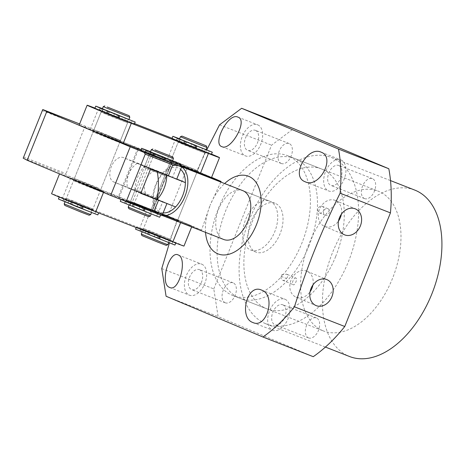 <?xml version="1.0" encoding="UTF-8"?>
<svg xmlns="http://www.w3.org/2000/svg" width="464" height="464" viewBox="0 0 464 464"><rect width="100%" height="100%" fill="white"/><g stroke="black" fill="none" stroke-linecap="round" stroke-linejoin="round"><path stroke-width="0.35" stroke-dasharray="2.32 1.74" d="M180.154 166.419L153.903 156.02L146.665 152.807L162.336 158.92L140.708 150.516M150.527 151.653L165.248 157.551L160.341 155.684L159.454 157.893M164.848 157.864L163.983 160.016M170.288 162.464L171.175 160.254L164.871 157.801M171.175 160.254L171.877 160.527M152.035 154.982L152.929 152.766L160.341 155.684M152.929 152.766L150.771 152.03M150.481 151.763L150.823 151.902M151.026 152.146L151.554 152.354L150.661 154.564M154.547 156.2L155.405 154.06M155.115 153.868L151.554 152.354M183.292 142.883L177.509 140.731L185.484 144.124L206.254 152.285L183.292 142.883M183.506 144.269L178.17 142.28L185.53 145.412L204.705 152.946L183.506 144.269M106.175 112.729L100.398 110.577L108.373 113.97L129.143 122.131L106.175 112.729M106.395 114.115L101.059 112.126L108.419 115.258L127.594 122.792L106.395 114.115M176.395 161.959L171.059 159.97L178.35 163.073L197.594 170.636L176.395 161.959M99.284 131.805L93.948 129.816L101.233 132.919L120.483 140.482L99.284 131.805M175.288 162.789L169.511 160.625L177.323 163.96L198.256 172.185L175.288 162.789M98.177 132.629L92.4 130.471L100.212 133.8L121.145 142.03L98.177 132.629M94.963 108.112A29.795 0.371 -158.1 0 1 98.246 109.388L134.577 123.592M172.08 138.26L175.357 139.542A29.795 0.371 -158.1 0 1 211.538 154.123M211.526 177.521A29.795 0.371 21.9 0 0 196.342 171.054A29.795 0.371 21.9 0 0 167.359 159.442L90.242 129.288A29.795 0.371 21.9 0 0 79.129 125.141M140.876 150.092L180.49 165.584M167.133 161.518L149.466 154.292L167.133 161.518M134.537 204.154L152.204 211.381L134.537 204.154M134.867 204.293L151.647 211.161L134.867 204.293M133.887 206.724L150.672 213.597L133.887 206.724M167.782 158.949L150.997 152.082L167.782 158.949M166.802 161.379L150.017 154.512L166.802 161.379M133.557 206.584L151.223 213.817L133.557 206.584M150.336 216.027L128.221 207.135M151.334 149.646L173.449 158.531M150.446 151.856L172.556 160.747M148.782 216.688L128.882 208.69M199.729 150.069L178.524 141.392L199.729 150.069M148.486 231.391L143.15 229.402L150.435 232.505L169.685 240.068L148.486 231.391M148.816 231.53L169.134 239.847L148.816 231.53M147.836 233.96L168.154 242.278L147.836 233.96M200.373 147.5L180.055 139.183L200.373 147.5M199.398 149.93L179.081 141.619L199.398 149.93M147.506 233.821L142.17 231.832L149.46 234.935L168.705 242.498L147.506 233.821M167.817 244.714L141.282 234.042M180.392 136.747L206.927 147.419M179.504 138.962L206.039 149.628M166.263 245.375L141.943 235.596M122.612 119.915L101.413 111.238L120.663 118.801L127.948 121.904L122.612 119.915M71.369 201.237L92.574 209.914L71.369 201.237M71.7 201.376L92.017 209.687L71.7 201.376M70.725 203.806L91.043 212.123L70.725 203.806M123.262 117.346L102.944 109.028L123.262 117.346M122.281 119.776L101.964 111.459L122.281 119.776M70.395 203.667L65.059 201.678L72.343 204.781L91.594 212.344L70.395 203.667M90.706 214.554L64.165 203.887M103.281 106.592L129.816 117.259M102.393 108.808L128.928 119.474M89.152 215.221L64.832 205.442M75.69 180.392L101.587 190.675L75.69 180.392M98.293 187.955L74.391 178.46L98.293 187.955M131.306 203.348L153.219 212.048L131.306 203.348M150.365 209.519L130.442 201.608L150.365 209.519M116.963 141.52L93.055 132.025L116.963 141.52M140.778 193.36L113.674 181.934A13.108 7.888 111.4 0 1 111.296 166.709A13.108 7.888 111.4 0 1 123.337 157.569A13.108 7.888 111.4 0 1 123.453 157.615L150.556 169.035M157.899 213.747L162.789 201.585L148.242 195.454A13.108 7.888 111.4 0 1 145.864 180.229A13.108 7.888 111.4 0 1 157.905 171.083A13.108 7.888 111.4 0 1 158.021 171.135L172.562 177.26L177.451 165.097L137.791 148.381L118.239 197.032L162.064 215.603M137.083 191.533L157 199.445L137.083 191.533M118.291 140.76L92.394 130.477L118.291 140.76M170.363 162.325L148.451 153.625L170.363 162.325M151.305 156.153L171.228 164.065L151.305 156.153M164.587 174.139L144.669 166.228L164.587 174.139M23.2 158.178L66.259 175.015L118.239 197.032M119.138 197.304L138.695 148.654L85.811 126.37L84.709 127.194L66.039 173.629L66.259 175.015M23.496 156.994L66.039 173.629M162.789 201.585L166.953 203.441L165.016 202.791M137.791 148.381L138.695 148.654M180.212 166.28L177.451 165.097M85.811 126.37L79.611 123.94M42.16 110.56L84.709 127.194M176.732 179.121L172.562 177.26M134.311 124.259L108.06 113.86L100.821 110.647L116.493 116.754L94.865 108.35M102.463 108.622L119.405 115.391L114.498 113.523L113.61 115.733M124.445 120.298L125.332 118.088L119.909 116.029M119.028 115.64L118.14 117.85M125.332 118.088L128.621 119.393M106.198 112.816L107.085 110.606L114.498 113.523M107.085 110.606L104.98 109.736L104.093 111.952M102.428 108.715L104.98 109.736M102.382 111.435L103.089 109.15M103.269 109.22L105.711 110.188L104.823 112.404M108.704 114.04L109.591 111.824L105.711 110.188M109.591 111.824L108.002 111.221M211.422 154.413L171.982 138.504M179.58 138.777L196.516 145.545L191.615 143.678L190.721 145.887M201.556 150.458L202.449 148.242L197.02 146.189M196.144 145.795L195.251 148.004M202.449 148.242L205.732 149.547M183.309 142.97L184.196 140.76L191.615 143.678M184.196 140.76L182.091 139.896L181.204 142.106M179.539 138.869L182.091 139.896M179.493 141.59L180.2 139.304M180.38 139.374L182.822 140.348L181.934 142.558M185.815 144.194L186.702 141.984L182.822 140.348M186.702 141.984L185.113 141.375M70.621 201.179L93.589 210.575L72.657 202.35L64.844 199.021L70.621 201.179M71.729 200.349L92.928 209.026L73.677 201.463L66.393 198.36L71.729 200.349M147.732 231.333L170.7 240.729L149.768 232.505L141.955 229.175L147.732 231.333M148.84 230.504L170.039 239.18L150.794 231.617L143.504 228.514L148.84 230.504M78.839 182.659L100.038 191.342L80.864 183.802L73.503 180.676L78.839 182.659M155.95 212.819L177.149 221.496L157.975 213.962L150.614 210.83L155.95 212.819M78.619 181.279L101.587 190.681L80.817 182.514L72.842 179.121L78.619 181.279M155.736 211.433L178.698 220.835L157.928 212.669L149.953 209.281L155.736 211.433M183.97 246.065A29.795 0.371 21.9 0 0 168.786 239.604A29.795 0.371 21.9 0 0 139.803 227.992L62.686 197.832A29.795 0.371 21.9 0 0 51.574 193.685M59.525 173.901L59.572 173.785A29.795 0.371 -158.1 0 1 70.69 177.932L147.801 208.087A29.795 0.371 -158.1 0 1 176.784 219.704A29.795 0.371 -158.1 0 1 191.968 226.165A29.795 0.371 -158.1 0 1 180.85 222.018L103.739 191.864L103.507 192.438M80.939 205.204L63.928 198.691L98.71 212.692L59.311 196.8L80.939 205.204L80.052 207.414L58.423 199.01M78.056 204.183L77.169 206.393L80.052 207.414M97.869 214.919L88.003 210.958L88.891 208.748M68.533 200.396L67.645 202.606L62.843 200.79L65.934 202.089L66.822 199.88M67.645 202.606L69.751 203.476L70.638 201.266M77.169 206.393L69.751 203.476M82.586 206.3L81.693 208.51L88.003 210.958M81.693 208.51L82.522 208.875L83.41 206.666M71.659 201.915L70.766 204.131L70.36 203.986L82.522 208.875M70.766 204.131L72.256 204.699L73.144 202.484M69.264 200.848L68.376 203.064L72.256 204.699M68.376 203.064L65.934 202.089M158.05 235.358L141.044 228.845L175.821 242.852L136.422 226.954L158.05 235.358L157.163 237.568L135.534 229.164M155.167 234.337L154.28 236.547L157.163 237.568M174.98 245.073L165.114 241.112L166.002 238.902M145.65 230.55L144.756 232.766L139.96 230.944L143.045 232.249L143.939 230.034M144.756 232.766L146.862 233.63L147.755 231.42M154.28 236.547L146.862 233.63M159.697 236.454L158.81 238.664L165.114 241.112M158.81 238.664L159.633 239.035L160.527 236.82M148.77 232.075L147.883 234.285L147.477 234.14L159.633 239.035M147.883 234.285L149.373 234.854L150.261 232.644M146.38 231.002L145.487 233.218L149.373 234.854M145.487 233.218L143.045 232.249M142.779 207.565L127.107 201.457L134.345 204.665L160.55 215.052L121.156 199.16L142.779 207.565L141.891 209.774L120.263 201.37M139.896 206.544L139.009 208.754L141.891 209.774M159.709 217.28L149.843 213.318L150.73 211.108M130.378 202.756L129.491 204.966L124.688 203.151L127.774 204.45L128.667 202.24M129.491 204.966L131.596 205.836L132.484 203.626M139.009 208.754L131.596 205.836M144.426 208.661L143.538 210.871L149.843 213.318M143.538 210.871L144.368 211.236L145.255 209.026M133.499 204.276L132.611 206.492L132.205 206.347L144.368 211.236M132.611 206.492L134.102 207.06L134.989 204.844M131.109 203.209L130.222 205.424L134.102 207.06M130.222 205.424L127.774 204.45M335.716 256.401A75.075 45.182 111.4 0 1 266.725 308.769A75.075 45.182 111.4 0 1 252.428 221.299A75.075 45.182 111.4 0 1 321.413 168.931A75.075 45.182 111.4 0 1 335.716 256.401M308.943 245.932A75.075 45.182 111.4 0 1 239.958 298.3A75.075 45.182 111.4 0 1 225.655 210.83A75.075 45.182 111.4 0 1 294.646 158.462A75.075 45.182 111.4 0 1 308.943 245.932M250.989 221.56A26.216 15.776 -68.6 0 0 255.983 252.103A26.216 15.776 -68.6 0 0 280.07 233.815A26.216 15.776 -68.6 0 0 275.077 203.273A26.216 15.776 -68.6 0 0 250.989 221.56M162.185 215.308A26.216 15.776 111.4 0 1 160.788 214.878A26.216 15.776 111.4 0 1 155.794 184.336A26.216 15.776 111.4 0 1 179.881 166.048A26.216 15.776 111.4 0 1 180.241 166.193L179.881 166.048M163.16 212.877A23.832 14.343 111.4 0 1 153.52 197.623A23.832 14.343 111.4 0 1 156.229 184.544A23.832 14.343 111.4 0 1 163.293 173.298A23.832 14.343 111.4 0 1 180.629 169.418M175.601 206.932L134.902 190.344A23.832 14.343 111.4 0 1 137.617 177.265A23.832 14.343 111.4 0 1 144.681 166.019L176.784 178.988M134.902 190.344L127.478 187.578L140.841 193.204M174.789 178.466L143.103 165.799L137.257 163.247L144.681 166.019M156.693 199.404L133.783 190.107L158.108 199.885L157.447 198.337L135.331 189.445L157.447 198.337L166.338 176.227L144.223 167.336L166.332 176.227L167.887 175.566L143.562 165.787L167.887 175.566M265.524 323.64A89.378 53.789 111.4 0 1 249.017 220.481A89.378 53.789 111.4 0 1 331.406 157.482A89.378 53.789 111.4 0 1 332.189 157.801A89.378 53.789 111.4 0 1 348.69 260.965A89.378 53.789 111.4 0 1 266.307 323.959A89.378 53.789 111.4 0 1 265.524 323.64M414.723 190.066A89.378 53.789 -68.6 0 0 332.334 253.06A89.378 53.789 -68.6 0 0 348.841 356.224A89.378 53.789 -68.6 0 0 349.624 356.543M282.82 304.802A10.724 6.455 111.4 0 1 284.797 317.185A10.724 6.455 111.4 0 1 274.914 324.742A10.724 6.455 111.4 0 1 274.816 324.707A10.724 6.455 111.4 0 1 272.838 312.324A10.724 6.455 111.4 0 1 282.727 304.767A10.724 6.455 111.4 0 1 282.82 304.802M308.502 337.873A10.724 6.455 -68.6 0 0 308.595 337.914A10.724 6.455 -68.6 0 0 318.478 330.356A10.724 6.455 -68.6 0 0 316.5 317.973A10.724 6.455 -68.6 0 0 316.407 317.939A10.724 6.455 -68.6 0 0 306.518 325.496A10.724 6.455 -68.6 0 0 308.502 337.873M199.532 269.7A10.724 6.455 111.4 0 1 201.509 282.083A10.724 6.455 111.4 0 1 191.626 289.64A10.724 6.455 111.4 0 1 191.528 289.6A10.724 6.455 111.4 0 1 189.55 277.223A10.724 6.455 111.4 0 1 199.439 269.665A10.724 6.455 111.4 0 1 199.532 269.7M225.214 302.772A10.724 6.455 -68.6 0 0 225.307 302.812A10.724 6.455 -68.6 0 0 235.19 295.249A10.724 6.455 -68.6 0 0 233.212 282.872A10.724 6.455 -68.6 0 0 233.119 282.837A10.724 6.455 -68.6 0 0 223.23 290.394A10.724 6.455 -68.6 0 0 225.214 302.772M255.531 130.396A10.724 6.455 111.4 0 1 257.508 142.773A10.724 6.455 111.4 0 1 247.625 150.336A10.724 6.455 111.4 0 1 247.532 150.295A10.724 6.455 111.4 0 1 245.549 137.918A10.724 6.455 111.4 0 1 255.438 130.355A10.724 6.455 111.4 0 1 255.531 130.396M281.213 163.467A10.724 6.455 -68.6 0 0 281.306 163.508A10.724 6.455 -68.6 0 0 291.195 155.945A10.724 6.455 -68.6 0 0 289.211 143.567A10.724 6.455 -68.6 0 0 289.118 143.527A10.724 6.455 -68.6 0 0 279.229 151.09A10.724 6.455 -68.6 0 0 281.213 163.467M338.819 165.497A10.724 6.455 111.4 0 1 340.796 177.88A10.724 6.455 111.4 0 1 330.913 185.438A10.724 6.455 111.4 0 1 330.82 185.397A10.724 6.455 111.4 0 1 328.837 173.02A10.724 6.455 111.4 0 1 338.726 165.462A10.724 6.455 111.4 0 1 338.819 165.497M364.501 198.569A10.724 6.455 -68.6 0 0 364.594 198.609A10.724 6.455 -68.6 0 0 374.483 191.052A10.724 6.455 -68.6 0 0 372.499 178.669A10.724 6.455 -68.6 0 0 372.406 178.634A10.724 6.455 -68.6 0 0 362.517 186.192A10.724 6.455 -68.6 0 0 364.501 198.569M220.806 182.05L210.128 205.32A41.708 25.102 111.4 0 1 224.634 183.547M169.435 242.997L177.248 219.605L134.508 202.89L154.06 154.245L196.806 170.961L206.729 149.942M196.806 170.961L211.59 177.358M312.927 284.971A14.059 11.229 112.9 0 0 306.971 271.225A14.059 11.229 112.9 0 0 306.75 271.138A14.059 11.229 112.9 0 0 291.102 279.954A14.059 11.229 112.9 0 0 296.044 297.14A14.059 11.229 112.9 0 0 296.264 297.227A14.059 11.229 112.9 0 0 310.051 291.804M341.371 214.217A14.059 11.229 112.9 0 0 335.414 200.465A14.059 11.229 112.9 0 0 335.199 200.378A14.059 11.229 112.9 0 0 319.551 209.2A14.059 11.229 112.9 0 0 324.493 226.38A14.059 11.229 112.9 0 0 324.707 226.473A14.059 11.229 112.9 0 0 338.494 221.05M285.041 299.274A16.681 10.04 111.4 0 1 288.121 318.53A16.681 10.04 111.4 0 1 272.739 330.293A16.681 10.04 111.4 0 1 272.594 330.235A16.681 10.04 111.4 0 1 269.514 310.973A16.681 10.04 111.4 0 1 284.896 299.216A16.681 10.04 111.4 0 1 285.041 299.274M201.753 264.173A16.681 10.04 111.4 0 1 204.833 283.429A16.681 10.04 111.4 0 1 189.451 295.191A16.681 10.04 111.4 0 1 189.306 295.127A16.681 10.04 111.4 0 1 186.226 275.871A16.681 10.04 111.4 0 1 201.608 264.115A16.681 10.04 111.4 0 1 201.753 264.173M257.752 124.868A16.681 10.04 111.4 0 1 260.832 144.124A16.681 10.04 111.4 0 1 245.456 155.887A16.681 10.04 111.4 0 1 245.305 155.823A16.681 10.04 111.4 0 1 242.225 136.567A16.681 10.04 111.4 0 1 257.607 124.81A16.681 10.04 111.4 0 1 257.752 124.868M341.04 159.97A16.681 10.04 111.4 0 1 344.12 179.226A16.681 10.04 111.4 0 1 328.744 190.988A16.681 10.04 111.4 0 1 328.593 190.93A16.681 10.04 111.4 0 1 325.513 171.668A16.681 10.04 111.4 0 1 340.895 159.912A16.681 10.04 111.4 0 1 341.04 159.97M325.125 215.267A3.573 2.854 112.9 0 0 329.104 213.028A3.573 2.854 112.9 0 0 327.845 208.655A3.573 2.854 112.9 0 0 327.793 208.638A3.573 2.854 112.9 0 0 323.814 210.876A3.573 2.854 112.9 0 0 325.067 215.244A3.573 2.854 112.9 0 0 325.125 215.267M175.949 163.067L197.154 171.744L175.949 163.067M172.26 218.399L177.596 220.388L170.305 217.285L151.061 209.722L172.26 218.399M250.432 249.934A26.216 15.776 -68.6 0 0 250.664 250.026A26.216 15.776 -68.6 0 0 274.827 231.548A26.216 15.776 -68.6 0 0 269.99 201.289A26.216 15.776 -68.6 0 0 269.758 201.19A26.216 15.776 -68.6 0 0 245.589 219.669A26.216 15.776 -68.6 0 0 250.432 249.934M286.416 278.458C288.156 276.695 288.214 275.262 286.595 274.154L283.092 274.688L282.35 274.375A3.573 2.854 112.9 0 0 282.599 280.227A3.573 2.854 112.9 0 0 282.657 280.25A3.573 2.854 112.9 0 0 286.416 278.458L281.486 276.532A75.075 45.182 111.4 0 1 232.87 295.527A75.075 45.182 111.4 0 1 232.209 295.261A75.075 45.182 111.4 0 1 218.347 208.603A75.075 45.182 111.4 0 1 287.552 155.689A75.075 45.182 111.4 0 1 288.214 155.956A75.075 45.182 111.4 0 1 283.092 274.688M296.038 278.133C293.944 276.886 290.951 284.299 293.37 284.768C294.831 285.76 297.83 278.33 296.038 278.133L286.595 274.154M319.499 212.895A3.573 2.854 112.9 0 0 323.478 210.656A3.573 2.854 112.9 0 0 322.219 206.283A3.573 2.854 112.9 0 0 322.161 206.265A3.573 2.854 112.9 0 0 318.182 208.504A3.573 2.854 112.9 0 0 319.441 212.872A3.573 2.854 112.9 0 0 319.499 212.895M322.793 330.687A75.075 45.182 -68.6 0 0 323.454 330.954A75.075 45.182 -68.6 0 0 392.66 278.035A75.075 45.182 -68.6 0 0 378.798 191.383A75.075 45.182 -68.6 0 0 378.137 191.116A75.075 45.182 -68.6 0 0 308.931 244.029A75.075 45.182 -68.6 0 0 322.793 330.687M161.756 268.563L213.782 288.904L218.109 316.587L313.258 356.688M213.782 288.904L271.556 145.18L293.666 128.638M166.089 296.247L218.109 316.587M219.536 124.833L271.556 145.18M205.535 232.377A41.708 25.102 111.4 0 1 210.128 205.32L201.544 230.109L177.248 219.605M154.06 154.245L187.114 168.171M134.508 202.89L132.252 202.211L151.809 153.561M201.544 230.109L167.556 216.821L132.252 202.211M186.87 168.78L167.556 216.821M223.486 239.395A26.216 15.776 111.4 0 1 218.648 209.136A26.216 15.776 111.4 0 1 242.811 190.658L269.758 201.19M282.599 280.227L293.37 284.768M171.639 161.919L152.082 210.569M282.35 274.375L281.486 276.532M164.795 157.389L163.902 159.599M163.954 157.511L163.067 159.72M164.813 160.382L165.694 158.189M178.048 162.974L177.161 165.184M163.224 156.704L162.336 158.92M150.765 152.041L149.936 154.112M146.665 152.807L147.5 150.736M145.331 152.407L146.218 150.197M148.219 153.596L149.112 151.386M153.932 153.451L153.056 155.631M153.903 156.02L154.79 153.81M167.359 159.442L175.357 139.542M90.242 129.288L98.246 109.388M113.674 181.934L148.242 195.454M158.021 171.135L123.453 157.615M118.952 115.229L118.059 117.438M118.111 115.35L117.224 117.56M118.97 118.221L119.851 116.029M132.205 120.814L131.318 123.024M117.38 114.544L116.493 116.754M100.821 110.647L101.657 108.57M99.487 110.246L100.375 108.031M108.089 111.29L107.213 113.471M108.06 113.86L108.947 111.644M196.063 145.383L195.176 147.593M195.228 145.505L194.335 147.714M196.081 148.376L196.962 146.183M209.316 150.968L208.429 153.178M194.497 144.698L193.604 146.914M177.932 140.801L178.768 138.73M176.598 140.401L177.486 138.191M185.2 141.445L184.324 143.625M185.171 144.014L186.058 141.804M70.69 177.932L62.686 197.832M147.801 208.087L139.803 227.992M180.85 222.018L180.606 222.627M94.871 213.684L95.764 211.474M64.374 201.306L65.267 199.097M81.618 208.098L82.505 205.883M81.67 206.01L80.777 208.22M72.506 202.304L71.613 204.514M63.928 198.691L63.04 200.9M171.987 243.838L172.875 241.628M141.491 231.461L142.378 229.251M158.729 238.252L159.616 236.043M158.781 236.164L157.893 238.374M149.617 232.458L148.729 234.674M141.044 228.845L140.151 231.06M156.716 216.044L157.603 213.834M126.22 203.667L127.107 201.457M143.457 210.459L144.35 208.243M143.509 208.371L142.622 210.581M134.345 204.665L133.458 206.874M125.773 201.051L124.886 203.267M164.355 159.761L165.248 157.551M164.929 160.44L165.816 158.23M145.133 152.291L146.021 150.081M152.65 155.486L153.538 153.277M169.511 160.625L171.059 159.964L178.17 142.28L177.509 140.731M64.844 199.021L66.393 198.36L73.503 180.67L72.842 179.121L74.391 178.46L93.055 132.025L92.394 130.477L93.948 129.81L101.059 112.126L100.398 110.577M198.256 172.185L197.594 170.636L204.705 152.946L206.254 152.285M93.589 210.575L92.928 209.026L100.038 191.336L101.587 190.681L100.926 189.126L119.596 142.692L121.139 142.03L120.483 140.476L127.594 122.792L129.143 122.131M149.466 154.292L130.088 202.495M130.639 202.716L129.665 205.146M150.997 152.082L150.017 154.512M171.581 163.177L152.204 211.381M151.647 211.161L150.672 213.597M172.005 160.527L171.03 162.957M178.524 141.392L143.15 229.402M143.701 229.622L142.721 232.052M180.055 139.183L179.081 141.619M205.065 152.064L169.685 240.068M169.134 239.847L168.154 242.278M205.488 149.408L204.508 151.838M101.413 111.238L66.033 199.242M66.59 199.468L65.61 201.898M102.921 109.086L101.964 111.459M127.948 121.904L92.574 209.914M92.017 209.687L91.043 212.123M128.371 119.254L127.397 121.684M157 199.445L152.557 210.499L153.219 212.048M166.779 175.119L171.228 164.065L172.77 163.403M134.891 190.553L130.442 201.608L128.893 202.269M157.905 171.083L123.337 157.569M144.669 166.228L149.112 155.173L148.451 153.625M118.511 117.601L119.405 115.391M119.086 118.279L119.973 116.064M99.29 110.13L100.178 107.921M106.807 113.326L107.694 111.116M195.628 147.755L196.516 145.545M196.197 148.434L197.084 146.224M176.401 140.285L177.294 138.075M183.918 143.48L184.805 141.271M178.698 220.835L177.149 221.496L170.039 239.18L170.7 240.729M191.655 226.948L191.968 226.165M149.953 209.281L150.614 210.83L143.504 228.514L141.955 229.175M82.957 206.045L82.07 208.261M83.532 206.724L82.638 208.933M71.253 201.77L70.36 203.986M63.736 198.575L62.843 200.79M160.068 236.205L159.181 238.415M136.422 226.954L136.172 227.575M160.643 236.878L159.755 239.093M148.364 231.93L147.477 234.14M140.847 228.735L139.96 230.944M144.803 208.406L143.91 210.621M121.156 199.16L120.971 199.619M145.371 209.084L144.484 211.294M133.093 204.131L132.205 206.347M125.576 200.935L124.688 203.151M266.725 308.769L239.958 298.3M321.413 168.931L294.646 158.462M255.983 252.103L250.664 250.026M162.145 215.412L160.788 214.878M137.257 163.247A23.832 23.832 0 0 0 127.478 187.578M275.077 203.273L242.811 190.658M143.562 165.787L144.223 167.336L135.331 189.445L133.783 190.107M331.406 157.482L390.514 180.6M308.595 337.914L274.914 324.742M225.307 302.812L191.626 289.64M281.306 163.508L247.625 150.336M364.594 198.609L330.913 185.438M306.971 271.225L326.934 279.635M335.414 200.465L355.378 208.881M253.008 322.573L272.739 330.293M169.667 287.454L189.451 295.191M221.954 146.694L245.456 155.887M305.306 181.824L328.744 190.988M177.596 220.388L197.154 171.744M322.219 206.283L327.845 208.655M232.87 295.527L323.454 330.954M266.307 323.959L325.409 347.072M316.407 317.939L282.727 304.767M233.119 282.837L199.439 269.665M289.118 143.527L255.438 130.355M372.406 178.634L338.726 165.462M296.044 297.14L316.007 305.556M324.493 226.38L344.456 234.796M261.394 290.029L284.896 299.216M178.17 254.951L201.608 264.115M237.875 117.09L257.607 124.81M321.111 152.175L340.895 159.912M151.061 209.722L170.613 161.072M319.441 212.872L325.067 215.244M287.552 155.689L378.137 191.116"/><path stroke-width="0.7" d="M141.601 148.3L140.708 150.516L180.107 166.408L181.041 164.21L146.682 150.539L141.601 148.3L150.527 151.653M171.877 160.527L181.041 164.21M165.694 158.189L153.932 153.451M165.7 158.172L165.051 157.882M151.026 152.146L146.021 150.081L150.481 151.763M155.115 153.868L153.944 153.422M134.577 123.592L172.08 138.26M211.538 154.123A29.795 0.371 -158.1 0 1 219.524 157.621A29.795 0.371 -158.1 0 1 208.406 153.474L131.295 123.314A29.795 0.371 -158.1 0 1 102.312 111.702A29.795 0.371 -158.1 0 1 87.128 105.241A29.795 0.371 -158.1 0 1 94.963 108.112M180.49 165.584L200.407 173.374A29.795 0.371 21.9 0 0 211.526 177.521L219.524 157.621M87.128 105.241L79.129 125.141A29.795 0.371 21.9 0 0 94.314 131.602A29.795 0.371 21.9 0 0 123.296 143.219L140.876 150.092M129.027 205.134L128.221 207.141L145.887 214.368L150.336 216.027L151.142 214.026M153.526 150.626L151.334 149.646L150.446 151.856L172.556 160.747L173.449 158.537L153.526 150.626M128.221 207.141L128.882 208.69L141.885 214.055L148.782 216.688L150.336 216.027M154.86 149.866L172.788 156.983L154.86 149.866M142.094 232.017L141.282 234.047L162.481 242.718L167.817 244.714L168.629 242.684M206.265 145.864L206.927 147.419L201.591 145.429L180.392 136.752L181.946 136.091L206.265 145.864L181.946 136.091M206.927 147.419L206.039 149.628L186.789 142.065L179.504 138.962L180.392 136.752M141.282 234.047L141.943 235.596L157.835 242.15L166.263 245.375L167.817 244.714M64.983 201.863L64.171 203.893L85.37 212.564L90.7 214.559L91.518 212.529M105.914 107.77L103.281 106.592L102.393 108.808L128.928 119.474L129.816 117.264L105.914 107.77M64.171 203.893L64.832 205.442L80.719 211.996L89.152 215.221L90.7 214.559M107.242 107.01L129.154 115.71L107.242 107.01M129.154 115.71L129.816 117.264M166.918 203.534L162.064 215.603L110.664 195.454L27.19 160.271L23.2 158.178L42.758 109.533L46.742 111.627L27.19 160.271M110.664 195.454L130.222 146.81L46.742 111.627M130.222 146.81L144.147 152.436L145.249 154.17L126.585 200.605L124.59 201.08M158.346 214.281L154.06 211.346L126.585 200.605M165.016 202.791L140.778 193.36L150.556 169.035L176.732 179.121L181.621 166.959L180.212 166.28M144.147 152.436L181.621 166.959M79.611 123.94L42.758 109.533M177.903 165.636L172.73 164.911L145.249 154.17M95.758 106.14L94.865 108.35L134.264 124.248L135.198 122.049L100.839 108.379L95.758 106.14L102.463 108.622M128.621 119.393L135.198 122.049M119.909 116.029L108.002 111.221M103.089 109.15L100.178 107.921L102.428 108.715M172.869 136.294L171.982 138.504L211.381 154.402L212.315 152.204L177.956 138.533L172.869 136.294L179.58 138.777M205.732 149.547L212.315 152.204M197.02 146.189L185.113 141.375M180.2 139.304L177.294 138.075L179.539 138.869M59.525 173.901L51.574 193.685A29.795 0.371 21.9 0 0 66.758 200.152A29.795 0.371 21.9 0 0 95.741 211.764L172.852 241.918A29.795 0.371 21.9 0 0 183.97 246.065L191.655 226.948M103.739 191.864A29.795 0.371 -158.1 0 1 74.756 180.252A29.795 0.371 -158.1 0 1 59.572 173.785M59.218 197.038L58.423 199.01L76.264 206.468L97.823 214.907L98.67 212.912M136.172 227.575L135.534 229.164L174.934 245.062L175.786 243.061M120.971 199.619L120.263 201.37L159.662 217.268L160.579 215.116M223.486 239.395A26.216 15.776 111.4 0 0 223.718 239.488A26.216 15.776 111.4 0 0 247.886 221.009A26.216 15.776 111.4 0 0 243.043 190.75A26.216 15.776 111.4 0 0 242.811 190.658L180.247 166.187A26.216 15.776 111.4 0 1 184.875 196.591A26.216 15.776 111.4 0 1 162.185 215.308M180.629 169.418A23.832 14.343 111.4 0 1 185.38 182.607A23.832 14.343 111.4 0 1 182.671 195.686A23.832 14.343 111.4 0 1 175.601 206.932A23.832 14.343 111.4 0 1 163.16 212.877M140.841 193.204L175.601 206.932M158.108 199.885L156.693 199.404M176.784 178.988L185.38 182.607L174.789 178.466M166.762 175.375A23.832 14.343 111.4 0 1 156.989 199.653M325.409 347.072L349.624 356.543A89.378 53.789 -68.6 0 0 432.007 293.544A89.378 53.789 -68.6 0 0 415.506 190.385A89.378 53.789 -68.6 0 0 414.723 190.066L390.514 180.6M221.844 146.647C212.141 143.84 228.416 112.131 237.991 117.143C248.391 120.333 230.695 151.357 221.844 146.647L221.954 146.694M224.634 183.547A41.708 25.102 111.4 0 1 248.82 176.378A41.708 25.102 111.4 0 1 256.401 224.825A41.708 25.102 111.4 0 1 217.709 253.767A41.708 25.102 111.4 0 1 205.535 232.377M206.729 149.942L219.536 124.833L241.645 108.292L338.482 149.054A138.237 83.189 111.4 0 1 340.106 193.21L390.439 212.889L344.764 326.499A138.237 83.189 111.4 0 1 313.258 356.688L262.926 337.009L166.089 296.247L161.756 268.563L169.435 242.997M211.59 177.358L221.102 181.465L220.806 182.05M344.764 326.499L294.437 306.82A138.237 83.189 111.4 0 1 262.926 337.009M294.437 306.82C306.669 267.78 321.894 229.906 340.106 193.21M252.839 322.503C238.682 317.846 246.947 283.133 261.574 290.099C276.376 294.907 266.812 329.237 252.839 322.503L253.008 322.573M305.132 181.749C289.913 176.349 307.951 145.447 321.279 152.244C335.861 157.383 319.041 188.877 305.132 181.749L305.306 181.824M316.228 305.643A14.059 11.229 112.9 0 0 331.876 296.821A14.059 11.229 112.9 0 0 326.934 279.635A14.059 11.229 112.9 0 0 326.714 279.548A14.059 11.229 112.9 0 0 311.066 288.37A14.059 11.229 112.9 0 0 316.007 305.556A14.059 11.229 112.9 0 0 316.228 305.643M310.051 291.804A14.059 11.229 112.9 0 0 312.927 284.971M344.671 234.883A14.059 11.229 112.9 0 0 360.319 226.067A14.059 11.229 112.9 0 0 355.378 208.881A14.059 11.229 112.9 0 0 355.157 208.794A14.059 11.229 112.9 0 0 339.509 217.61A14.059 11.229 112.9 0 0 344.456 234.796A14.059 11.229 112.9 0 0 344.671 234.883M338.494 221.05A14.059 11.229 112.9 0 0 341.371 214.217M178.286 254.997C187.74 258.141 179.11 292.726 169.551 287.402C159.361 283.98 169.499 249.876 178.286 254.997L178.17 254.951M241.645 108.292L293.666 128.638L388.815 168.739A138.237 83.189 111.4 0 1 390.439 212.889M388.815 168.739L338.482 149.054M186.87 168.78L187.114 168.171L221.102 181.465M180.995 164.198L180.107 166.408M208.406 153.474L200.407 173.374M123.296 143.219L131.295 123.314M158.502 200.291L154.06 211.346M168.281 175.966L172.73 164.911M135.157 122.032L134.264 124.248M212.268 152.192L211.381 154.402M95.741 211.764L103.507 192.438M180.606 222.627L172.852 241.918M97.823 214.907L98.629 212.895M174.934 245.062L175.746 243.043M159.662 217.268L160.532 215.105M156.658 199.526A23.832 7.546 -91.7 0 0 158.41 184.533A23.832 7.546 -91.7 0 0 157.203 171.634M152.882 148.985L151.334 149.646M172.788 156.983L173.449 158.531M104.829 105.931L103.281 106.592M223.718 239.488L162.145 215.412"/></g></svg>
